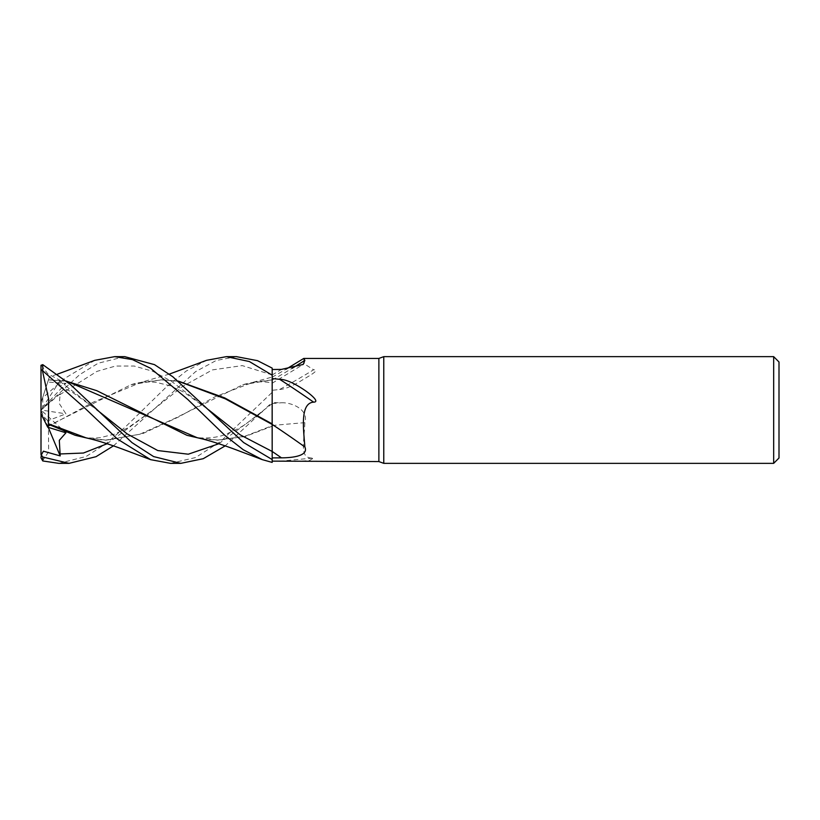 <?xml version="1.0" encoding="UTF-8"?>
<svg xmlns="http://www.w3.org/2000/svg" width="820" height="820" viewBox="0 0 820 820"><rect width="100%" height="100%" fill="white"/><g stroke="black" fill="none" stroke-linecap="round" stroke-linejoin="round"><path stroke-width="0.61" stroke-dasharray="4.1 3.07" d="M272.178 390.31L272.178 459.282L272.178 377.2L272.178 390.31L279.661 389.469A919.302 854.122 -136.1 0 0 313.609 369.789L304.425 363.947L303.707 358.453M272.178 462.408L272.137 424.432M272.178 424.073L272.178 368.149L272.178 402.343L225.182 445.885M90.518 438.895L105.442 440.145L139.779 434.251L174.117 418.702L242.792 384.703C253.995 381.556 263.784 381.013 272.137 383.073L272.178 379.865M272.178 424.452L272.178 451.461M272.178 380.06A902.748 838.747 -136.1 0 0 292.074 368.334M279.661 389.469C285.278 389.121 292.976 385.882 302.754 379.773C308.658 376.134 320.774 369.676 313.609 369.789M272.189 402.005L272.178 426.226M294.739 461.568L309.447 460.512L313.609 458.072C299.351 458.769 303.871 445.516 304.856 422.669C308.884 409.856 292.443 402.384 281.455 402.763L272.178 402.579M378.881 358.432L378.881 461.568M272.178 425.529A902.748 211.088 -15.3 0 1 304.856 422.669M279.661 461.24A919.302 214.953 -15.3 0 1 313.609 458.072M86.11 437.859L106.59 440.145L142.311 433.811L178.452 417.021L215.168 396.706L253.042 382.294L272.137 379.885L272.158 377.056L272.178 459.282L272.137 426.246L245.18 436.506L218.325 440.145L197.159 437.706M202.273 438.895L217.187 440.145L244.657 436.342L272.137 425.703L272.168 403.645L272.178 425.682M779 361.989L779 458.011M773.67 356.649L773.67 463.351M383.77 356.649L383.77 463.351M124.753 356.649L98.164 363.229L79.724 374.596L41.297 409.856L60.198 393.723L59.306 403.594L65.928 413.823L47.724 420.762L48.431 425.826L131.067 384.703L161.314 379.855L178.442 381.3M272.178 377.815L272.168 389.746M58.773 463.351L86.09 456.504L105.985 443.743L126.085 426.287L166.122 387.183L186.232 371.04L206.496 360.339M169.309 374.115L141.286 382.294L93.224 402.179L48.421 426.369L48.657 451.728L42.558 460.84M141.286 382.294L162.462 379.855L178.145 381.044M48.431 425.826L48.421 426.625M170.519 463.351L195.59 457.55L220.723 441.375L272.178 392.319M242.792 384.703L272.137 379.865L272.178 368.108M236.447 356.649L216.162 360.503L195.56 371.665L113.437 445.885M41.297 365.156L47.837 373.858L60.198 380.377L59.542 386.199L65.928 383.381L47.724 382.038L41 402.733L42.558 397.936L64.862 378.297L94.761 360.339M47.478 382.807L48.431 379.875L66.707 381.3M48.431 379.875L49.425 376.821L57.564 374.115M66.41 381.044L48.421 379.896M48.38 380.008L42.25 398.899M60.198 393.723L41 410L65.928 413.823M41.297 409.856L41 457.847M47.724 420.762L41 413.403M60.198 380.377L41 410L41 402.733L41 410.102M41 365.289L41 410L65.928 383.381M42.773 398.223L42.773 408.339M272.178 392.411L272.178 402.333M48.267 427.384L41 410L41 413.864L41 410L65.928 432.796M272.178 374.955A895.758 832.249 -136.1 0 0 281.455 369.4M272.178 403.573A895.758 209.448 -15.3 0 1 281.455 402.763M272.168 374.904L242.269 365.607L212.37 369.912L182.47 386.517L152.571 410.307L107.071 443.753M272.168 403.645L245.262 424.442L239.501 427.958L226.002 434.221C213.825 439.233 196.513 438.884 186.929 435.297M59.788 394.707L96.934 371.388L115.507 366.048L134.09 366.017L152.663 371.224L171.236 381.126L208.382 409.651M59.788 381.32L96.647 409.641M218.807 443.753L264.306 410.307M272.178 377.2L286.098 369.164M272.178 383.217L303.205 364.449M253.042 382.294L272.178 377.046M131.067 384.703C138.447 382.202 146.841 381.433 156.241 382.376L170.119 385.769L184.028 392.267L208.434 409.692M162.462 379.855L161.314 379.855M75.204 435.297C82.974 437.839 91.368 438.618 100.378 437.624L114.636 434.087L128.156 427.732L152.561 410.307M105.442 440.145L106.59 440.145M59.542 386.199L72.672 392.483L96.698 409.692M49.579 379.855L50.717 379.855M217.187 440.145L218.325 440.145"/><path stroke-width="1.23" d="M272.178 378.563L279.661 379.301C285.278 379.332 292.976 382.55 302.754 388.936C308.658 392.657 320.774 402.097 313.609 402.138C299.351 403.132 303.871 431.597 304.856 446.951C308.884 455.93 292.443 457.827 281.455 457.837L272.178 457.908L272.178 459.518L272.168 451.174M178.442 381.3L225.295 398.817L272.178 424.452L272.178 377.815M272.168 389.746L272.137 423.868L272.178 368.108L257.47 360.656L236.447 356.649M383.77 463.351L378.881 461.568L378.881 358.432L383.77 356.649L773.67 356.649L779 361.989L779 458.011L773.67 463.351L383.77 463.351L383.77 356.649M773.67 463.351L773.67 356.649M378.881 461.568L272.178 461.127M286.098 369.164L303.769 358.432L378.881 358.432M303.769 358.432L304.856 360.369L303.205 364.449L281.455 369.4L272.178 369.512M304.856 446.951A902.748 627.659 -159.1 0 0 272.178 424.411L272.178 459.559L243.622 442.544L172.866 376.8L154.478 364.633L124.753 356.649M279.661 379.301A919.302 639.159 -159.1 0 1 313.609 402.138M292.074 368.334A902.748 838.747 -136.1 0 0 304.856 360.369M272.178 457.898L272.178 451.451A895.758 622.8 -159.1 0 1 281.455 457.837M178.145 381.044L224.639 397.874L272.178 423.889M57.564 374.115L94.761 360.339L114.646 356.649L124.937 356.649M114.646 356.649L132.42 359.601L150.665 368.303L187.79 399.463L224.854 435.348L243.294 449.77L262.369 459.661L272.178 462.408L272.178 459.559M169.309 374.115L206.496 360.339L226.392 356.649L236.672 356.649L226.392 356.649L249.331 361.528L272.178 375.17M113.437 445.885L96.022 456.689L69.075 463.351L58.773 463.351L42.773 460.953L42.773 457.006L41.297 454.987L43.409 451.184L60.198 455.899L59.306 440.33L65.928 432.796L47.724 427.199L48.431 424.309L75.204 435.297L90.518 438.895M69.075 463.351L42.773 457.006M225.182 445.885L203.237 458.698L180.81 463.351L170.519 463.351L150.634 459.661L117.475 439.059L84.409 407.724L42.773 370.835L42.773 364.654L41 365.289L41 369.41L42.773 370.835M180.81 463.351L153.586 456.566L131.979 442.615L70.397 384.488L42.773 364.654M272.137 424.432L272.168 451.451L240.301 434.897L208.434 409.692M41.297 454.987L41 457.847L42.773 460.953M86.11 437.859L48.421 423.745L48.657 399.084L42.558 371.224M48.431 424.309L48.421 423.468M66.707 381.3L96.76 390.668L186.929 435.297L202.273 438.895M262.369 459.661L232.419 448.437C217.587 443.097 205.83 439.52 197.159 437.706L66.41 381.044M47.724 427.199L41 413.864L41 369.41M60.198 455.899L48.267 427.384M41 454.608L41 413.864M59.788 453.972L83.425 453.029L107.071 443.753M96.698 409.692L127.223 433.934L157.758 450.549L188.282 454.198L218.807 443.753M85.413 437.706C94.761 439.725 106.518 443.292 120.673 448.427L150.634 459.661"/></g></svg>
